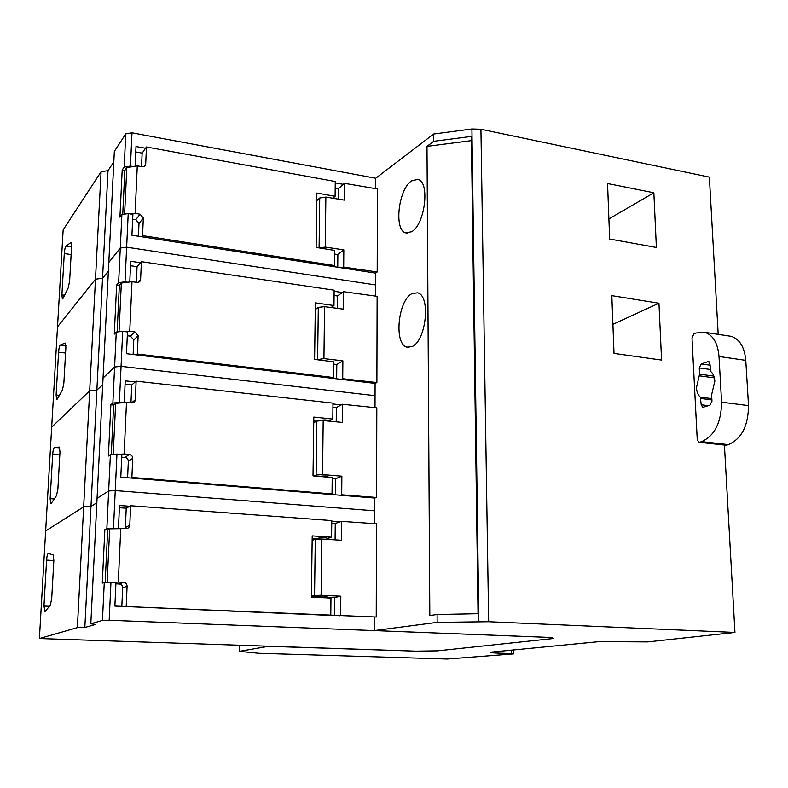 <?xml version="1.0" encoding="UTF-8"?>
<svg xmlns="http://www.w3.org/2000/svg" width="788" height="788" viewBox="0 0 788 788"><rect width="100%" height="100%" fill="white"/><g stroke="black" fill="none" stroke-linecap="round" stroke-linejoin="round"><path stroke-width="1.18" d="M718.193 334.348L709.367 177.133L480.926 129.252L488.659 621.722L437.143 622.362L374.31 630.587L544.38 637.216C551.787 637.551 554.545 638.004 552.674 638.585L437.567 650.839L415.916 651.154L437.567 650.839L552.674 638.585C554.407 638.093 552.437 637.669 546.754 637.325L109.177 620.255L102.45 620.422L90.817 623.761L95.594 624.421L84.838 627.455L77.372 627.632L39.4 638.546L415.916 651.154L268.403 646.327L239.316 651.361L258.986 653.282L447.141 659.014L513.717 653.873L511.304 653.567L511.245 650.11M488.659 621.722L734.938 632.439L647.736 641.905L599.038 641.649L490.845 652.159C489.604 652.572 492.086 652.897 498.282 653.124L511.304 653.567M480.926 129.252L471.923 128.986L433.617 134.029L375.728 178.255L375.689 188.667M692.356 344.986L696.888 432.839M734.938 632.439L724.418 445.151M658.945 303.222L611.813 295.648L614.01 353.408L661.575 360.077L658.945 303.222L612.906 324.341M607.548 183.525L609.656 239.04L656.374 247.462L653.853 192.774L607.548 183.525M471.923 128.986L478.868 621.614M437.143 622.362L437.084 614.502L478.03 613.694L471.362 136.422L433.676 141.328L433.617 134.029M338.397 199.157L338.495 188.627L344.405 183.328L377.432 188.962L377.196 271.978L375.423 273.101L375.354 296.071M337.333 308.354L337.461 295.983L343.469 291.668L377.127 296.318L376.891 382.554L375.088 383.411L126.474 353.694L127.479 331.945L122.701 331.344L119.372 402.451L122.268 402.757M375.009 407.652L375.088 383.411M336.23 421.826L336.368 407.514L342.484 404.264L376.812 407.839L376.565 497.484L374.724 498.065L120.8 477.193L121.844 454.509L116.959 454.075L113.482 528.265L116.525 528.462M374.645 523.656L374.724 498.065M335.087 539.869L335.245 523.468L341.47 521.361L376.487 523.784L376.231 617.024L114.881 606.07L115.964 582.391L110.97 582.135L109.177 620.255M374.31 630.587L374.349 617.309M437.084 614.502L429.815 615.526L426.988 146.361L433.676 141.328M412.075 346.553C426.269 340.928 430.888 295.313 417.541 292.811L411.907 293.658C397.93 300.464 393.803 344.238 406.904 347.124L412.075 346.553M411.71 231.721C425.116 224.344 430.159 181.496 417.857 179.378L411.543 180.895C398.304 189.366 393.773 230.46 405.83 232.913L411.71 231.721M239.316 651.361L239.463 645.697L240.921 645.431M608.897 218.946L653.853 192.774M471.421 140.638L426.988 146.361M344.405 183.328L344.257 200.122L325.858 197.079L325.257 247.097L343.824 249.894L343.676 267.102L377.196 271.978M343.676 267.102L342.524 267.979M376.891 382.554L342.711 378.723L342.869 360.835L323.927 358.609L324.548 306.65L343.312 309.142L343.469 291.668M342.711 378.723L341.529 379.402M335.521 494.844L335.678 478.74L341.864 476.179L341.706 494.795L376.565 497.484M342.484 404.264L342.327 422.427L323.188 420.536L316.815 421.068L316.116 475.016L322.538 474.583L323.188 420.536M341.864 476.179L322.538 474.583M341.706 494.795L340.505 495.248M334.348 615.576L334.526 597.55L340.82 596.201L340.652 615.576L376.231 617.024M341.47 521.361L341.312 540.263L321.77 539.022L315.279 539.337L314.55 595.492L321.1 595.275L321.77 539.022M340.82 596.201L321.1 595.275M340.652 615.576L339.431 615.792M325.257 247.097L319.091 247.915L319.721 197.995L316.746 200.704M325.858 197.079L319.721 197.995M334.506 254.051L337.855 254.583L343.824 249.894M337.737 267.24L337.855 254.583M333.373 364.076L336.791 364.499L342.869 360.835M316.914 359.702L323.927 358.609M323.848 360.569L329.226 361.239M336.653 378.821L336.791 364.499M315.269 309.566L318.303 307.379L317.623 359.249M324.548 306.65L318.303 307.379M313.732 422.693L316.815 421.068M332.191 478.434L335.678 478.74M313.949 475.962L316.116 475.016M319.475 476.445C324.154 475.666 327.099 475.863 328.31 477.045M312.146 540.341L315.279 539.337M327.148 597.186L334.526 597.55M311.388 596.201L314.55 595.492M311.408 596.408L317.85 596.674M317.85 596.536L317.859 596.299C322.489 595.856 325.533 595.964 327 596.615M125.272 606.524L329.443 615.359M129.784 525.182L130.641 505.748L126.228 508.211L125.371 527.438L129.774 525.261C129.429 527.399 128.178 528.512 126.031 528.581L109.69 528.837L107.67 529.9L105.168 582.352M125.154 528.521L125.371 527.438M107.148 582.273L109.69 528.837M121.835 606.366L122.662 587.848C122.544 585.622 121.401 584.332 119.234 584.006L123.627 582.371C125.814 582.716 126.967 584.016 127.085 586.272L126.208 606.238M330.783 615.113L330.96 598.062L311.378 597.107L312.206 535.879L331.581 537.199L331.758 520.582L130.641 505.748M113.531 582.263L118.308 582.096L120.761 528.236M118.308 582.096L123.627 582.371M327.788 539.406L327.798 538.401C325.808 537.633 322.804 537.514 318.776 538.056L318.579 538.47M327.158 596.496L327.148 597.875M318.569 538.726L312.166 538.312M327.798 538.401L331.581 537.199M115.905 583.829L119.234 584.006M130.956 478.03L131.882 477.449L332.034 493.938L330.714 494.45M113.216 454.361L115.639 403.367L126.494 402.373L131.645 402.904C133.753 402.914 134.975 401.9 135.309 399.841L136.127 381.156L131.754 384.948L130.956 402.826M115.639 403.367L113.63 405.081L111.275 454.499M127.597 477.755L128.336 461.305C128.217 459.158 127.104 457.877 124.987 457.473L129.34 454.449C131.478 454.863 132.611 456.154 132.729 458.32L131.882 477.449M332.034 493.938L332.201 477.558L313.013 475.873L313.811 417.069L332.802 419.088L332.969 403.121L136.127 381.156M119.599 454.312L124.14 453.977L126.494 402.373M124.14 453.977L129.34 454.449M329.079 421.117L329.079 421.009C327.217 419.797 324.301 419.62 320.312 420.457M329.079 421.009L332.802 419.088M313.762 420.92L316.549 421.216M121.726 457.188L124.987 457.473M136.413 354.886L137.329 354.029L333.235 377.501L331.935 378.26M119.037 331.748L121.342 283.05L132 281.69L137.033 282.399C139.102 282.488 140.294 281.552 140.609 279.582L141.397 261.665L137.053 266.679L136.354 282.301M121.342 283.05L119.352 285.364L117.126 331.965M133.123 354.492L133.773 339.953L130.493 336.151L134.827 331.837L138.136 335.688L137.329 354.029M333.235 377.501L333.393 361.761L314.599 359.407L315.358 302.878L333.974 305.537L334.132 290.181L141.397 261.665M125.331 331.669L129.744 331.187L132 281.69M129.744 331.187L134.827 331.837M329.561 307.32L324.755 306.68M331.147 307.527L333.974 305.537M315.289 308.049L317.042 308.295M127.301 335.747L130.493 336.151M141.633 236.745L142.549 235.632L334.388 265.536L333.117 266.521M124.612 214.129L126.819 167.588L137.279 165.894L142.943 166.81L144.864 166.022L145.701 164.17L146.46 146.972L142.145 153.108L141.535 166.642M143.938 166.603L145.701 164.14L143.909 166.623M126.819 167.588L124.839 170.444L122.741 214.405M138.422 236.242L138.993 223.477L135.782 219.704L140.077 214.218L143.327 218.03L142.549 235.632M334.388 265.536L334.545 250.397L316.116 247.432L316.845 193.05L335.097 196.301L335.255 181.516L146.46 146.972M130.808 214.021L135.112 213.4L137.279 165.894M135.112 213.4L140.077 214.218M332.91 198.241L335.097 196.301M316.766 199.423L317.919 199.63M132.66 219.202L135.782 219.704M704.955 332.329C713.13 335.176 717.819 343.233 719.001 356.491L721.572 402.166C721.256 422.654 714.617 435.813 701.645 441.635L699.527 442.265L726.172 445.259L728.348 444.649C741.538 438.916 748.265 425.904 748.521 405.613L745.773 360.362C744.522 347.222 739.735 339.224 731.392 336.358L704.955 332.329L695.962 332.999L693.893 333.846L691.992 337.825L693.213 361.682M695.971 415.138L697.242 439.645L698.759 442.275L699.527 442.265M714.834 381.156L711.613 394.837L711.958 401.2L709.949 405.209L702.699 407.347L701.202 404.776L700.325 397.152C698.02 395.074 696.73 391.902 696.454 387.637L699.596 374.172L699.261 367.937L701.221 363.928L708.481 361.485L709.929 363.967L710.825 371.591C713.189 373.62 714.529 376.802 714.834 381.156M731.392 336.358L728.319 335.895M726.172 445.259L699.183 442.324M340.268 521.764L331.748 521.134M129.715 506.26L119.5 505.512L118.446 528.364M119.402 507.718L126.228 508.211M331.728 523.202L335.245 523.468M113.669 405.052L110.872 404.766L108.399 456.025L110.399 454.568L108.655 491.003L115.245 490.589L374.684 510.821L115.245 490.589L108.655 491.003L97.062 498.361L90.817 623.761M102.45 620.422L104.272 582.381L102.273 583.159L104.853 529.684L107.729 529.871M113.817 161.895L108.015 170.632L102.548 278.282L108.38 271.102L102.548 278.282L96.875 390.129L102.726 384.642L96.875 390.129L90.975 506.428L96.835 502.783L90.975 506.428L83.656 506.871L45.655 530.974L39.4 638.546M104.272 582.381L110.97 582.135M119.372 285.335L116.654 284.961L114.28 334.132L116.269 332.053L114.595 367.001L121.066 366.341L375.049 395.684L121.066 366.341L114.595 367.001L103.051 378.033L97.062 498.361L108.655 491.003L106.853 528.61L113.482 528.265M104.853 529.684L106.853 528.61M108.015 170.632L101.071 171.754L95.486 279.188L102.548 278.282L95.486 279.188L89.684 390.809L96.875 390.129L89.684 390.809L83.656 506.871L90.975 506.428L84.838 627.455M101.071 171.754L63.148 229.899L57.514 326.833L95.486 279.188L57.514 326.833L51.683 427.135L89.684 390.809L51.683 427.135L45.655 530.974L83.656 506.871L77.372 627.632M53.141 554.979L48.373 553.462C47.536 553.747 46.935 555.973 46.59 560.14L43.951 606.061L45.034 611.518L50.294 605.283L51.693 598.752L53.86 560.435L53.141 554.979M341.303 404.894L332.96 403.968M135.211 381.953L125.233 380.84L124.228 402.579M125.075 384.209L131.754 384.948M332.93 407.14L336.368 407.514M110.399 454.568L116.959 454.075M124.859 170.415L122.199 169.952L119.924 217.173L121.894 214.523L128.208 213.597L126.641 247.186L375.393 284.911L126.641 247.186L120.288 248.053L108.803 262.473L103.051 378.033L114.595 367.001L112.871 403.042L119.372 402.451M110.872 404.766L112.871 403.042M59.248 447.111L54.47 447.397C53.623 447.968 53.032 450.283 52.697 454.351L50.136 498.656L50.727 503.68L51.25 503.404L56.5 495.613L57.888 488.944L59.977 452.007L59.317 447.111M342.307 292.506L334.122 291.294M140.491 262.719L130.729 261.281L129.774 281.976M130.522 265.723L137.053 266.679M334.073 295.49L337.461 295.983M121.894 214.523L120.288 248.053L126.641 247.186L125.016 281.838L127.814 282.232M116.269 332.053L122.701 331.344M375.728 178.255L131.99 132.817L125.765 133.881L114.339 151.404L108.803 262.473L120.288 248.053L118.633 282.636L125.016 281.838M116.654 284.961L118.633 282.636M65.148 343.056L60.351 345.006C59.504 345.853 58.913 348.247 58.588 352.206L56.115 394.995L56.647 399.506L57.238 399.092L62.488 389.853L63.867 383.057L65.887 347.419L65.384 343.076M343.263 184.353L335.235 182.885M145.553 148.262L135.999 146.519L135.093 166.248M135.753 151.956L142.145 153.108M335.186 188.027L338.495 188.627M131.99 132.817L130.434 166.081L133.152 166.564M375.423 273.101L131.921 235.238L132.886 214.356L128.208 213.597M125.765 133.881L124.169 167.086L130.434 166.081M122.199 169.952L124.169 167.086M70.831 242.606L66.025 246.122C65.187 247.205 64.596 249.688 64.281 253.549L61.897 294.879L62.37 298.938L63.03 298.366L68.27 287.787L69.639 280.883L71.58 246.477L71.225 242.665M498.282 653.124L498.252 651.371M122.662 587.848L127.085 586.272M131.527 402.895L135.309 399.782M128.336 461.305L132.729 458.32M138.048 282.39L140.609 279.533M133.773 339.953L138.136 335.688M138.993 223.477L143.327 218.03M745.773 360.362L719.001 356.491M721.572 402.166L748.521 405.613M728.348 444.649L701.645 441.635M708.973 361.731L707.594 361.534M701.221 363.928L709.998 365.159M710.224 369.464L699.261 367.937M699.596 374.172L713.859 376.122M714.381 377.885L699.212 375.817M711.82 398.63L700.325 397.152M711.889 399.9L700.877 398.482M701.202 404.776L708.471 405.692M49.437 606.297L43.951 606.061M46.59 560.14L53.85 560.554M54.47 447.397L59.77 447.87M54.244 498.962L50.136 498.656M52.697 454.351L59.809 454.971M60.351 345.006L65.916 345.676M59.376 395.34L56.115 394.995M58.588 352.206L65.571 353.034M66.025 246.122L71.56 246.949M64.577 295.244L61.897 294.879M64.281 253.549L71.127 254.554M513.717 653.745L513.638 649.883M409.002 347.4L406.904 347.124M407.229 233.149L405.83 232.913M125.371 527.517L129.774 525.261M318.579 538.135L318.569 538.962M317.859 596.299L317.84 597.422M131.586 402.895L135.309 399.841M138.087 282.39L140.609 279.582"/></g></svg>
